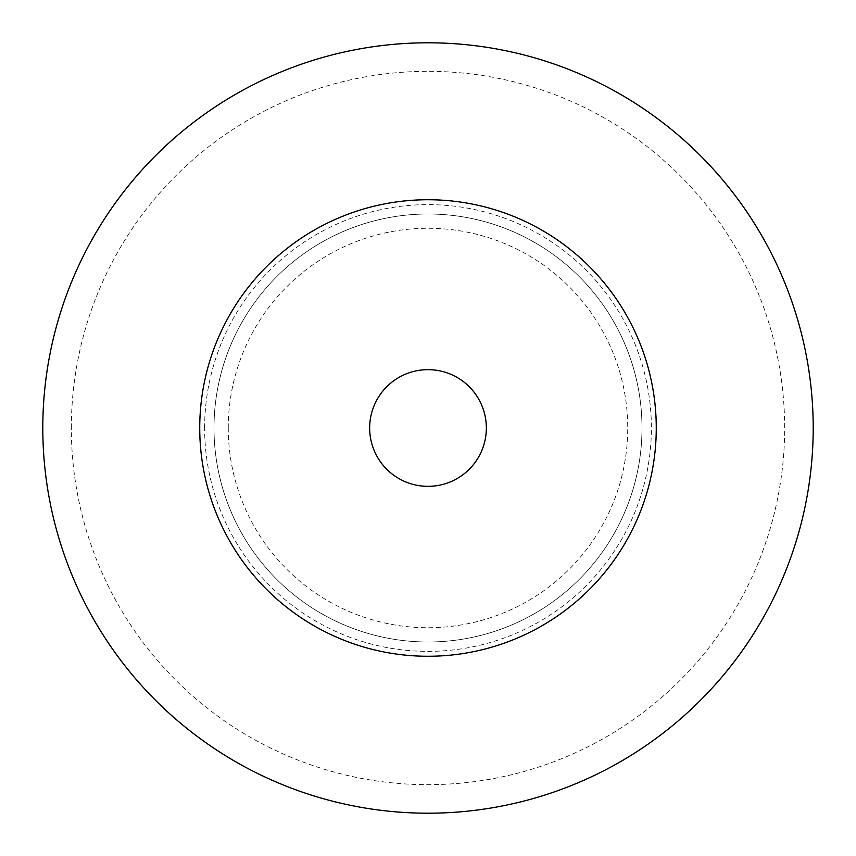 <?xml version="1.0" encoding="UTF-8"?>
<svg xmlns="http://www.w3.org/2000/svg" width="856" height="856" viewBox="0 0 856 856"><rect width="100%" height="100%" fill="white"/><g stroke="black" fill="none" stroke-linecap="round" stroke-linejoin="round"><path stroke-width="0.64" stroke-dasharray="4.28 3.21" d="M199.737 428A228.263 228.263 0 0 1 428 199.737A228.263 228.263 0 0 1 656.263 428A228.263 228.263 0 0 1 428 656.263A228.263 228.263 0 0 1 199.737 428A228.263 228.263 0 0 1 428 199.737A228.263 228.263 0 0 1 656.263 428A228.263 228.263 0 0 1 428 656.263A228.263 228.263 0 0 1 199.737 428A228.263 228.263 0 0 1 428 199.737A228.263 228.263 0 0 1 656.263 428A228.263 228.263 0 0 1 428 656.263A228.263 228.263 0 0 1 199.737 428A228.263 228.263 0 0 1 428 199.737A228.263 228.263 0 0 1 656.263 428A228.263 228.263 0 0 1 428 656.263A228.263 228.263 0 0 1 199.737 428M204.627 428A223.373 223.373 0 0 1 428 204.627A223.373 223.373 0 0 1 651.373 428A223.373 223.373 0 0 1 428 651.373A223.373 223.373 0 0 1 204.627 428M486.347 428A58.347 58.347 0 0 1 428 486.347A58.347 58.347 0 0 1 369.653 428A58.347 58.347 0 0 1 428 369.653A58.347 58.347 0 0 1 486.347 428A58.347 58.347 0 0 0 428 369.653A58.347 58.347 0 0 0 369.653 428M228.263 428A199.737 199.737 0 0 1 428 228.263A199.737 199.737 0 0 1 627.737 428A199.737 199.737 0 0 1 428 627.737A199.737 199.737 0 0 1 228.263 428M214 428A214 214 0 0 1 428 214A214 214 0 0 1 642 428A214 214 0 0 1 428 642A214 214 0 0 1 214 428A214 214 0 0 1 428 214A214 214 0 0 1 642 428A214 214 0 0 1 428 642A214 214 0 0 1 214 428M71.337 428A356.663 356.663 0 0 1 428 71.337A356.663 356.663 0 0 1 784.663 428A356.663 356.663 0 0 1 428 784.663A356.663 356.663 0 0 1 71.337 428M42.8 428A385.2 385.2 0 0 1 428 42.8A385.2 385.2 0 0 1 813.2 428A385.2 385.2 0 0 1 428 813.2A385.2 385.2 0 0 1 42.8 428"/><path stroke-width="1.28" d="M656.263 428A228.263 228.263 0 0 1 428 656.263A228.263 228.263 0 0 1 199.737 428A228.263 228.263 0 0 1 428 199.737A228.263 228.263 0 0 1 656.263 428A228.263 228.263 0 0 1 428 656.263A228.263 228.263 0 0 1 199.737 428A228.263 228.263 0 0 1 428 199.737A228.263 228.263 0 0 1 656.263 428M369.653 428A58.347 58.347 0 0 1 428 369.653A58.347 58.347 0 0 1 486.347 428A58.347 58.347 0 0 1 428 486.347A58.347 58.347 0 0 1 369.653 428M42.8 428A385.2 385.2 0 0 1 428 42.8A385.2 385.2 0 0 1 813.2 428A385.2 385.2 0 0 1 428 813.2A385.2 385.2 0 0 1 42.8 428"/></g></svg>
